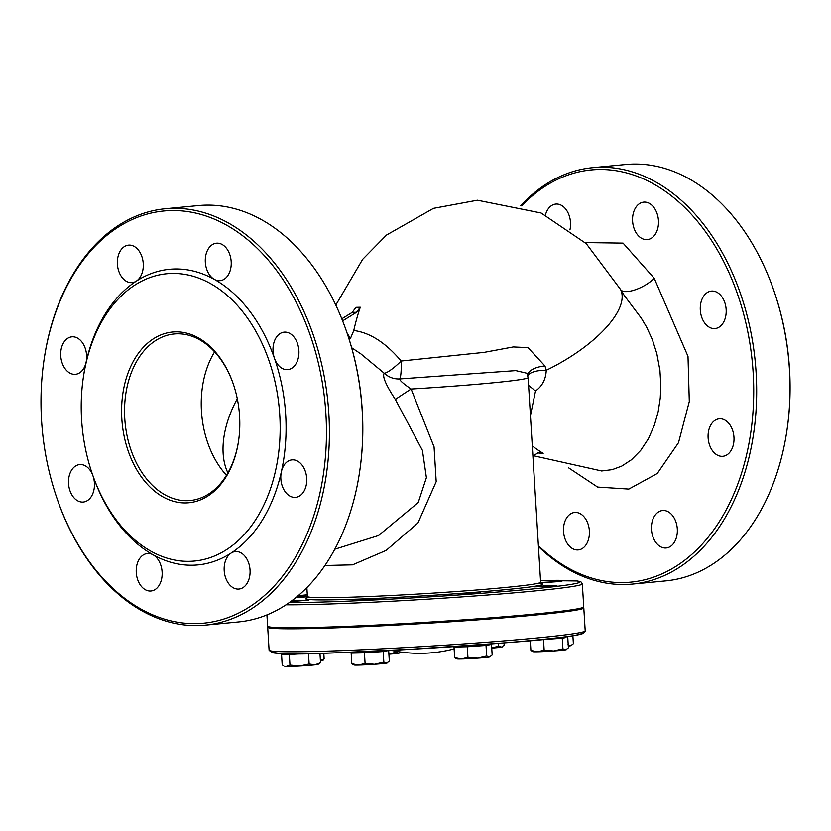 <?xml version="1.0" encoding="UTF-8"?>
<svg xmlns="http://www.w3.org/2000/svg" width="831" height="831" viewBox="0 0 831 831"><rect width="100%" height="100%" fill="white"/><g stroke="black" fill="none" stroke-linecap="round" stroke-linejoin="round"><path stroke-width="1.25" d="M324.942 565.506L352.562 564.841L386.145 550.402L417.941 523L436.192 481.648L434.062 446.87L411.106 389.043A20.91 0.613 -32.6 0 0 395.359 399.482L422.428 450.402L426.396 477.638L418.242 502.506L378.51 535.548L334.779 549.229M583.133 607.378A158.357 5.827 176.5 0 1 583.798 607.856A158.357 5.827 176.5 0 1 534.468 615.127A158.357 5.827 176.5 0 1 363.469 626.699A158.357 5.827 176.5 0 1 267.686 627.197A158.357 5.827 176.5 0 1 268.288 626.636M296.002 597.489L307.397 596.824M307.377 596.087L296.906 596.741M290.653 601.602L308.623 600.179L291.65 600.875M368.517 599.753L377.825 598.777L366.689 599.047L355.616 600.138L368.517 599.753M471.364 593.656L480.661 592.68L469.536 592.95L458.452 594.04L471.364 593.656M547.598 586.437L556.905 585.46L545.77 585.73L534.697 586.821L547.598 586.437M540.763 582.822L561.881 581.357L540.659 582.489M286.02 604.812A158.357 5.827 -3.5 0 0 463.999 596.762A158.357 5.827 -3.5 0 0 582.334 583.871L583.736 606.817A158.357 5.827 176.5 0 1 426.033 622.305A158.357 5.827 176.5 0 1 267.613 626.148L266.928 614.898M568.477 467.749L597.624 487.07L628.828 489.075L657.269 473.483L678.512 442.694L689.294 401.529L687.995 356.354L654.215 278.26A20.91 7.749 -27.6 0 1 634.977 289.874A20.91 7.749 -27.6 0 1 620.57 289.479L624.445 295.743L641.262 318.107L646.57 327.009L652.356 339.619L656.822 353.601L659.939 370.439L660.842 385.511L660.261 398.049L658.173 411.688L654.433 425.036L648.409 438.737L640.701 450.381L631.508 459.72L621.775 466.087L612.239 469.64L601.634 470.98M335.807 305.07L362.638 259.355L386.529 235.038L433.491 208.352L477.389 200.219L541.106 213.006L586.26 243.649L620.57 289.479A94.121 36.917 -28.1 0 1 546.247 370.294L544.959 365.983L528.017 347.638L513.288 346.942L484.182 352.365L401.165 361.028C385.771 342.788 369.972 332.608 353.777 330.499L350.485 338.362L347.213 333.439M538.395 545.687A207.054 142.008 -95.5 0 0 724.279 513.361A207.054 142.008 -95.5 0 0 710.785 239.338A207.054 142.008 -95.5 0 0 521.66 205.891M563.532 531.476A18.822 12.912 84.5 0 1 574.657 512.457A18.822 12.912 84.5 0 1 589.304 529.96A18.822 12.912 84.5 0 1 578.262 549.925A18.822 12.912 84.5 0 1 563.532 531.476M651.462 529.534A18.822 12.912 84.5 0 1 662.587 510.514A18.822 12.912 84.5 0 1 677.234 528.017A18.822 12.912 84.5 0 1 666.192 547.982A18.822 12.912 84.5 0 1 651.462 529.534M708.116 437.844A18.822 12.912 84.5 0 1 719.241 418.814A18.822 12.912 84.5 0 1 733.887 436.317A18.822 12.912 84.5 0 1 722.845 456.292A18.822 12.912 84.5 0 1 708.116 437.844M700.304 310.108A18.822 12.912 84.5 0 1 711.429 291.079A18.822 12.912 84.5 0 1 726.076 308.581A18.822 12.912 84.5 0 1 715.034 328.557A18.822 12.912 84.5 0 1 700.304 310.108M632.599 221.16A18.822 12.912 84.5 0 1 643.724 202.13A18.822 12.912 84.5 0 1 658.381 219.633A18.822 12.912 84.5 0 1 647.328 239.608A18.822 12.912 84.5 0 1 632.599 221.16M545.427 215.021A18.822 12.912 84.5 0 1 555.794 204.073A18.822 12.912 84.5 0 1 569.941 229.875M359.813 470.481L359.916 469.764A207.054 142.008 -95.5 0 0 346.662 331.829L346.423 331.154A209.152 143.441 84.5 0 1 362.181 410.576A209.152 143.441 84.5 0 1 359.813 470.481A209.152 143.441 84.5 0 1 238.58 621.931L205.247 625.141A209.152 143.441 -95.5 0 0 328.847 413.776A209.152 143.441 -95.5 0 0 165.234 208.758A209.152 143.441 -95.5 0 0 43.991 360.218L43.887 360.924A207.054 142.008 84.5 0 1 251.918 243.369A207.054 142.008 84.5 0 1 283.755 574.657A207.054 142.008 84.5 0 1 57.152 498.86A207.054 142.008 84.5 0 1 41.55 420.237A207.054 142.008 84.5 0 1 43.887 360.924M351.669 347.753L360.914 353.913L384.223 373.233A20.91 4.093 135.3 0 0 401.165 361.028A20.91 2.877 87 0 1 399.628 378.946L515.781 370.616L526.896 373.254M348.833 338.321L350.495 338.362M395.359 399.482C385.833 384.94 382.125 376.194 384.223 373.233A20.91 20.474 -130.8 0 0 399.628 378.946C399.669 380.442 403.492 383.818 411.106 389.043A116.828 4.3 -3.5 0 0 430.437 387.807A116.828 4.3 -3.5 0 0 528.111 377.575L540.628 582.23A116.828 4.3 176.5 0 1 442.954 592.461A116.828 4.3 176.5 0 1 307.408 596.492L306.66 598.091M530.438 415.573L535.528 390.996C542.279 386.166 545.853 379.268 546.247 370.294A20.91 8.102 -176.2 0 0 527.81 375.633M532.297 445.935A198.64 144.376 88.7 0 0 543.162 453.373L538.571 452.656L532.9 455.845M537.75 452.937L543.162 453.373M341.801 318.813L352.24 312.383L356.551 312.279L360.27 307.231A188.18 136.783 88.7 0 0 353.777 330.499M360.27 307.231L355.959 307.325L352.24 312.383M356.551 312.279L342.621 320.87M535.528 390.996L528.589 385.428M460.073 620.082L481.585 618.659M551.057 612.385L558.494 611.533M357.86 626.034L379.362 624.902M165.234 208.758L198.567 205.558A209.152 143.441 84.5 0 1 346.423 331.154M57.152 498.86L57.381 499.545A209.152 143.441 -95.5 0 0 205.247 625.141M92.47 474.376L92.947 475.737A148.5 101.839 -95.5 0 0 92.989 475.862A18.822 12.912 84.5 0 1 83.287 502.038A18.822 12.912 84.5 0 1 68.558 483.59A18.822 12.912 84.5 0 1 79.683 464.571A18.822 12.912 84.5 0 1 92.989 475.862A148.5 101.839 -95.5 0 0 153.07 554.796A18.822 12.912 84.5 0 1 162.118 575.166A18.822 12.912 84.5 0 1 150.993 590.997A18.822 12.912 84.5 0 1 136.263 572.538A18.822 12.912 84.5 0 1 147.388 553.519A18.822 12.912 84.5 0 1 153.07 554.796A148.5 101.839 -95.5 0 0 231.111 553.072A18.822 12.912 84.5 0 1 235.318 551.576A18.822 12.912 84.5 0 1 249.965 569.079A18.822 12.912 84.5 0 1 238.923 589.054A18.822 12.912 84.5 0 1 224.193 570.596A18.822 12.912 84.5 0 1 231.111 553.072A148.5 101.839 -95.5 0 0 281.387 471.696A18.822 12.912 84.5 0 1 291.972 459.875A18.822 12.912 84.5 0 1 306.618 477.378A18.822 12.912 84.5 0 1 295.576 497.354A18.822 12.912 84.5 0 1 280.847 478.905A18.822 12.912 84.5 0 1 281.387 471.696A148.5 101.839 -95.5 0 0 274.459 358.327A18.822 12.912 84.5 0 1 273.035 351.17A18.822 12.912 84.5 0 1 284.16 332.151A18.822 12.912 84.5 0 1 298.807 349.643A18.822 12.912 84.5 0 1 287.755 369.618A18.822 12.912 84.5 0 1 274.459 358.327A148.5 101.839 -95.5 0 0 214.377 279.393A18.822 12.912 84.5 0 1 205.33 262.222A18.822 12.912 84.5 0 1 216.455 243.203A18.822 12.912 84.5 0 1 231.111 260.695A18.822 12.912 84.5 0 1 220.059 280.67A18.822 12.912 84.5 0 1 214.377 279.393A148.5 101.839 -95.5 0 0 136.336 281.117A18.822 12.912 84.5 0 1 132.129 282.613A18.822 12.912 84.5 0 1 117.4 264.165A18.822 12.912 84.5 0 1 128.525 245.135A18.822 12.912 84.5 0 1 142.683 259.469A18.822 12.912 84.5 0 1 136.336 281.117A148.5 101.839 -95.5 0 0 86.05 362.493A18.822 12.912 84.5 0 1 75.476 374.314A18.822 12.912 84.5 0 1 60.746 355.855A18.822 12.912 84.5 0 1 71.871 336.835A18.822 12.912 84.5 0 1 86.05 362.493A148.5 101.839 -95.5 0 0 83.443 376.817L83.235 378.24A144.314 98.972 -95.5 0 0 81.604 419.572A144.314 98.972 -95.5 0 0 92.47 474.376A144.314 98.972 -95.5 0 0 250.411 527.197A144.314 98.972 -95.5 0 0 228.224 296.303A144.314 98.972 -95.5 0 0 83.235 378.24M238.653 440.285A83.661 57.37 84.5 0 1 190.216 500.511A83.661 57.37 84.5 0 1 124.764 418.512A83.661 57.37 84.5 0 1 174.209 333.969A83.661 57.37 84.5 0 1 233.231 383.86M121.814 418.689A85.749 58.814 -95.5 0 0 177.346 502.204A85.749 58.814 -95.5 0 0 238.601 440.648A85.749 58.814 -95.5 0 0 233.116 383.517A85.749 58.814 -95.5 0 0 164.102 333.74A85.749 58.814 -95.5 0 0 121.814 418.689M520.767 205.631A209.152 143.441 84.5 0 1 592.503 167.696A209.152 143.441 84.5 0 1 756.117 372.714A209.152 143.441 84.5 0 1 632.516 584.068A209.152 143.441 84.5 0 1 538.446 546.549M632.516 584.068L665.849 580.869A209.152 143.441 -95.5 0 0 787.082 429.419A209.152 143.441 -95.5 0 0 789.45 369.504A209.152 143.441 -95.5 0 0 773.692 290.081A209.152 143.441 -95.5 0 0 625.836 164.496L592.503 167.696M773.692 290.081L773.931 290.767A207.054 142.008 84.5 0 1 787.186 428.703L787.082 429.419M352.853 664.405L351.814 663.74L358.535 665.08A16.734 0.613 176.5 0 1 353.996 664.977L352.853 664.405M365.079 663.439L374.552 664.281A16.734 0.613 176.5 0 1 358.535 665.08L365.079 663.439L364.435 652.834L373.805 652.179A16.734 0.613 -3.5 0 0 381.408 651.566A16.734 0.613 -3.5 0 0 385.927 651.016A16.734 0.613 -3.5 0 0 386.623 650.798L386.612 650.611M383.829 662.13L386.664 663.117A16.734 0.613 176.5 0 1 374.552 664.281L383.829 662.13L383.184 651.525L388.669 650.507L389.324 661.112L386.664 663.117A16.734 0.613 176.5 0 0 387.329 662.941L387.755 662.66M353.217 652.75L351.16 653.124L351.814 663.74M353.175 652.158L353.217 652.834A16.734 0.613 -3.5 0 0 357.797 652.979A16.734 0.613 -3.5 0 0 373.805 652.179L383.184 651.525M351.16 653.124L364.435 652.834M455.689 658.308L454.65 657.643L461.382 658.983A16.734 0.613 176.5 0 1 456.832 658.879L455.689 658.308M467.926 657.342L477.389 658.183A16.734 0.613 176.5 0 1 461.382 658.983L467.926 657.342L467.271 646.736L476.651 646.082A16.734 0.613 -3.5 0 0 484.244 645.469A16.734 0.613 -3.5 0 0 488.773 644.918A16.734 0.613 -3.5 0 0 489.459 644.7L489.417 644.056M486.675 656.033L489.511 657.02A16.734 0.613 176.5 0 1 477.389 658.183L486.675 656.033L486.031 645.427L491.516 644.409L489.449 644.451M490.591 656.563L490.165 656.843A16.734 0.613 176.5 0 1 489.511 657.02L492.16 655.015L491.516 644.409M456.053 646.653L454.006 647.027L454.65 657.643M456.042 646.466L456.063 646.736A16.734 0.613 -3.5 0 0 460.644 646.882A16.734 0.613 -3.5 0 0 476.651 646.082L486.031 645.427M454.006 647.027L467.271 646.736M491.734 648.014L498.693 646.123L501.529 647.11A16.734 0.613 176.5 0 1 491.744 648.097M502.61 646.653L502.184 646.933A16.734 0.613 176.5 0 1 501.529 647.11L504.178 645.105L504.043 642.893M498.517 643.339L498.693 646.123M567.895 644.721L570.731 645.697A16.734 0.613 176.5 0 1 568.29 646.03M571.811 645.24L571.385 645.521A16.734 0.613 176.5 0 1 570.731 645.697L573.38 643.693L572.891 635.746M567.396 636.546L567.428 637.2M531.933 651.099L530.895 650.424L537.615 651.774A16.734 0.613 176.5 0 1 533.076 651.66L531.933 651.099M544.16 650.133L553.633 650.964A16.734 0.613 176.5 0 1 537.615 651.774L544.16 650.133L543.516 639.527L552.885 638.862A16.734 0.613 -3.5 0 0 560.489 638.25A16.734 0.613 -3.5 0 0 565.007 637.699A16.734 0.613 -3.5 0 0 565.703 637.481L565.662 636.775M562.919 648.824L565.745 649.8A16.734 0.613 176.5 0 1 553.633 650.964L562.919 648.824L562.265 638.208L565.682 637.242M566.835 649.343L566.41 649.624A16.734 0.613 176.5 0 1 565.745 649.8L568.404 647.806L567.75 637.19M530.292 640.597L530.895 650.424M541.459 639.517A16.734 0.613 -3.5 0 0 552.885 638.862L562.265 638.208M540.784 639.579L543.516 639.527M299.648 666.047L309.142 664.011L314.928 664.862A16.734 0.613 176.5 0 1 299.648 666.047A16.734 0.613 176.5 0 1 286.176 666.504L289.967 665.101L299.648 666.047M320.537 662.743L318.128 664.343A16.734 0.613 176.5 0 1 314.928 664.862L320.537 662.743L319.956 653.301M286.176 666.504A16.734 0.613 176.5 0 1 284.794 666.379L286.176 666.504M284.005 654.049L281.543 654.319L282.197 664.925L283.693 665.839M281.543 654.319L289.323 654.496L289.967 665.101M308.498 653.55L309.142 664.011M289.323 654.496L304.78 653.613M283.973 653.602L284.015 654.246A16.734 0.613 -3.5 0 0 285.438 654.413A16.734 0.613 -3.5 0 0 298.911 653.945A16.734 0.613 -3.5 0 0 304.084 653.623M320.392 660.354L324.142 658.921L322.999 660.126M323.394 660.043L323.103 660.24A16.734 0.613 176.5 0 1 320.413 660.707M323.789 653.197L324.142 658.921M388.898 654.111L395.847 652.221L398.683 653.208A16.734 0.613 176.5 0 1 388.898 654.194M399.763 652.75L399.347 653.031A16.734 0.613 176.5 0 1 398.683 653.208L400.646 652.003M395.785 651.234L395.847 652.221M272.89 651.172A156.259 5.755 -3.5 0 0 427.622 648.305A156.259 5.755 -3.5 0 0 581.555 632.287M585.201 630.812A158.357 5.827 176.5 0 1 535.87 638.073A158.357 5.827 176.5 0 1 364.871 649.645A158.357 5.827 176.5 0 1 269.088 650.143C274.614 657.612 334.218 652.418 409.641 649.364C500.678 643.038 585.855 638.675 585.201 630.812L583.798 607.856M582.334 583.871L580.921 581.825L577.275 580.962L540.524 580.505A156.259 5.755 176.5 0 1 515.708 590.519A156.259 5.755 176.5 0 1 289.281 602.579M298.09 595.754A156.259 5.755 176.5 0 1 307.304 594.767L298.09 595.754M309.953 597.229A118.916 4.384 -3.5 0 0 424.412 595.817A118.916 4.384 -3.5 0 0 538.187 583.269M227.891 472.891A83.661 51.231 123.7 0 1 237.292 398.766M654.215 278.26L623.073 243.119L585.128 242.579M527.55 374.771A20.91 10.014 179.4 0 1 544.959 365.983M226.489 475.259A83.661 57.37 84.5 0 1 201.466 411.137A83.661 57.37 84.5 0 1 214.627 351.845M306.868 587.61L307.408 596.492M391.349 650.361A135.941 135.941 0 0 0 454.121 648.886M267.686 627.197L269.088 650.143M540.628 582.23L541.563 583.726M533.19 455.668L601.737 470.98M526.885 373.233L528.111 377.575"/></g></svg>
